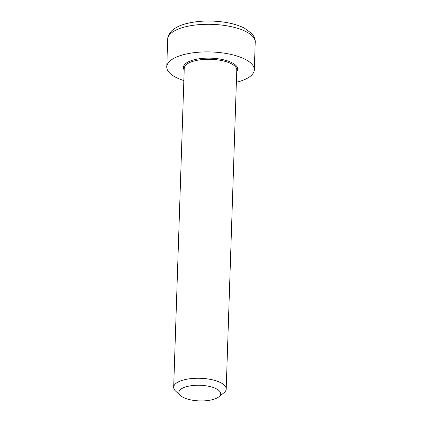 <?xml version="1.0" encoding="UTF-8"?>
<svg xmlns="http://www.w3.org/2000/svg" width="422" height="422" viewBox="0 0 422 422"><rect width="100%" height="100%" fill="white"/><g stroke="black" fill="none" stroke-linecap="round" stroke-linejoin="round"><path stroke-width="0.63" d="M218.781 396.87L223.834 392.866A26.275 9.827 -178.1 0 0 226.197 388.978A26.275 9.827 -178.1 0 0 220.099 382.385A26.275 9.827 -178.1 0 0 191.14 378.592A26.275 9.827 -178.1 0 0 173.674 387.238A26.275 9.827 -178.1 0 0 175.768 391.268L180.547 395.604A20.905 7.818 1.9 0 1 188.866 386.109A20.905 7.818 1.9 0 1 215.811 388.535A20.905 7.818 1.9 0 1 218.781 396.87A20.905 7.818 1.9 0 1 199.511 400.9A20.905 7.818 1.9 0 1 180.547 395.604M236.367 82.29A43.793 16.374 -178.1 0 0 254.313 69.778A43.793 16.374 -178.1 0 0 211.084 51.959A43.793 16.374 -178.1 0 0 166.774 66.871A43.793 16.374 -178.1 0 0 176.934 77.864A43.793 16.374 -178.1 0 0 183.844 80.549M173.674 387.238L184.25 68.269A26.275 9.827 1.9 0 1 193.687 61.111A26.275 9.827 1.9 0 1 221.793 60.583A26.275 9.827 1.9 0 1 236.779 70.01L226.197 388.978M236.721 71.756A27.15 10.154 -178.1 0 0 225.216 60.198A27.15 10.154 -178.1 0 0 193.155 60.029A27.15 10.154 -178.1 0 0 184.198 70.01M183.412 27.34A43.793 16.374 1.9 0 1 230.254 26.459A43.793 16.374 1.9 0 1 255.226 42.174C255.342 41.018 255.247 37.621 251.77 33.533L244.343 28.1C238.957 25.389 232.364 23.426 224.551 22.213C210.335 20.177 197.264 20.736 185.342 23.89C179.498 25.51 174.956 27.836 171.712 30.875C167.972 34.725 167.65 38.107 167.687 39.267A43.793 16.374 1.9 0 1 183.412 27.34M167.687 39.267L166.774 66.871M255.226 42.174L254.313 69.778"/></g></svg>
